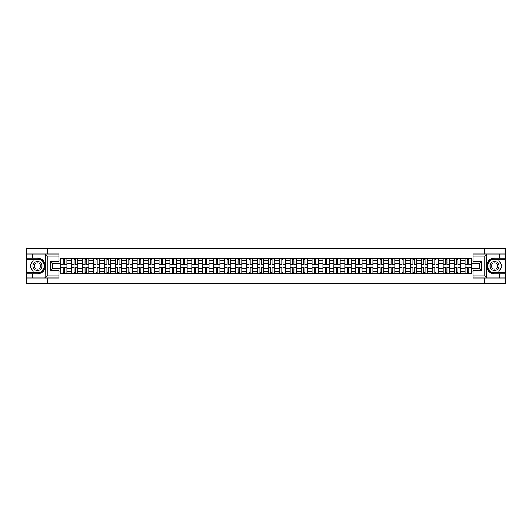 <?xml version="1.0" encoding="UTF-8"?>
<svg xmlns="http://www.w3.org/2000/svg" width="532" height="532" viewBox="0 0 532 532"><rect width="100%" height="100%" fill="white"/><g stroke="black" fill="none" stroke-linecap="round" stroke-linejoin="round"><path stroke-width="0.8" d="M58.899 256.085L47.235 256.085L45.067 253.983L58.899 253.983L58.899 263.513L52.595 263.513L52.595 268.487L58.899 268.487L58.899 278.017L45.067 278.017L45.193 264.477C44.103 260.54 41.529 258.426 37.459 258.12A7.88 7.88 0 0 1 45.193 267.523C44.103 271.46 41.529 273.574 37.459 273.88L26.6 273.88L26.6 283.516L505.4 283.516L505.4 259.237L490.637 259.237L486.733 266L490.637 272.763L505.4 272.763M494.541 258.12C490.471 258.426 487.897 260.54 486.807 264.477L486.807 267.523C487.897 271.46 490.471 273.574 494.541 273.88A7.88 7.88 0 0 1 486.66 266A7.88 7.88 0 0 1 494.541 258.12L505.4 258.12L505.4 248.484L26.6 248.484L26.6 272.763L41.363 272.763L45.267 266L41.363 259.237L26.6 259.237M71.581 273.534L71.581 260.607L66.952 260.607L66.952 273.534M66.952 260.607L66.952 258.466M71.581 260.607L71.581 258.466M77.885 258.466L77.885 273.534M82.507 273.534L82.507 258.466M88.817 258.466L88.817 273.534M93.439 273.534L93.439 258.466M99.743 258.466L99.743 273.534M104.365 273.534L104.365 258.466M110.676 258.466L110.676 273.534M115.298 273.534L115.298 258.466M121.602 258.466L121.602 273.534M126.23 273.534L126.23 258.466M132.535 258.466L132.535 273.534M137.156 273.534L137.156 258.466M143.46 258.466L143.46 273.534M148.089 273.534L148.089 258.466M154.393 258.466L154.393 273.534M159.015 273.534L159.015 258.466M165.319 258.466L165.319 273.534M169.947 273.534L169.947 258.466M176.252 258.466L176.252 273.534M180.873 273.534L180.873 258.466M187.178 258.466L187.178 273.534M191.806 273.534L191.806 258.466M198.11 258.466L198.11 273.534M202.732 273.534L202.732 258.466M209.043 258.466L209.043 273.534M213.665 273.534L213.665 258.466M219.969 258.466L219.969 273.534M224.59 273.534L224.59 258.466M230.901 258.466L230.901 273.534M235.523 273.534L235.523 258.466M241.827 258.466L241.827 273.534M246.456 273.534L246.456 258.466M252.76 258.466L252.76 273.534M257.382 273.534L257.382 258.466M263.686 258.466L263.686 273.534M268.314 273.534L268.314 258.466M274.618 258.466L274.618 273.534M279.24 273.534L279.24 258.466M285.544 258.466L285.544 273.534M290.173 273.534L290.173 258.466M296.477 258.466L296.477 273.534M301.099 273.534L301.099 258.466M307.41 258.466L307.41 273.534M312.031 273.534L312.031 258.466M318.336 258.466L318.336 273.534M322.957 273.534L322.957 258.466M329.268 258.466L329.268 273.534M333.89 273.534L333.89 258.466M340.194 258.466L340.194 273.534M344.822 273.534L344.822 258.466M351.127 258.466L351.127 273.534M355.748 273.534L355.748 258.466M362.053 258.466L362.053 273.534M366.681 273.534L366.681 258.466M372.985 258.466L372.985 273.534M377.607 273.534L377.607 258.466M383.911 258.466L383.911 273.534M388.54 273.534L388.54 258.466M394.844 258.466L394.844 273.534M399.466 273.534L399.466 258.466M405.77 258.466L405.77 273.534M410.398 273.534L410.398 258.466M416.702 258.466L416.702 273.534M421.324 273.534L421.324 258.466M427.635 258.466L427.635 273.534M432.257 273.534L432.257 258.466M438.561 258.466L438.561 273.534M443.183 273.534L443.183 258.466M449.493 258.466L449.493 273.534M454.115 273.534L454.115 258.466M460.419 258.466L460.419 273.534M465.048 273.534L465.048 258.466M465.048 268.175L460.419 268.175M454.115 268.175L449.493 268.175M443.183 268.175L438.561 268.175M432.257 268.175L427.635 268.175M421.324 268.175L416.702 268.175M410.398 268.175L405.77 268.175M399.466 268.175L394.844 268.175M388.54 268.175L383.911 268.175M377.607 268.175L372.985 268.175M366.681 268.175L362.053 268.175M355.748 268.175L351.127 268.175M344.822 268.175L340.194 268.175M333.89 268.175L329.268 268.175M322.957 268.175L318.336 268.175M312.031 268.175L307.41 268.175M301.099 268.175L296.477 268.175M290.173 268.175L285.544 268.175M279.24 268.175L274.618 268.175M268.314 268.175L263.686 268.175M257.382 268.175L252.76 268.175M246.456 268.175L241.827 268.175M235.523 268.175L230.901 268.175M224.59 268.175L219.969 268.175M213.665 268.175L209.043 268.175M202.732 268.175L198.11 268.175M191.806 268.175L187.178 268.175M180.873 268.175L176.252 268.175M169.947 268.175L165.319 268.175M159.015 268.175L154.393 268.175M148.089 268.175L143.46 268.175M137.156 268.175L132.535 268.175M126.23 268.175L121.602 268.175M115.298 268.175L110.676 268.175M104.365 268.175L99.743 268.175M93.439 268.175L88.817 268.175M82.507 268.175L77.885 268.175M71.581 268.175L66.952 268.175M465.048 263.825L460.419 263.825M454.115 263.825L449.493 263.825M443.183 263.825L438.561 263.825M432.257 263.825L427.635 263.825M421.324 263.825L416.702 263.825M410.398 263.825L405.77 263.825M399.466 263.825L394.844 263.825M388.54 263.825L383.911 263.825M377.607 263.825L372.985 263.825M366.681 263.825L362.053 263.825M355.748 263.825L351.127 263.825M344.822 263.825L340.194 263.825M333.89 263.825L329.268 263.825M322.957 263.825L318.336 263.825M312.031 263.825L307.41 263.825M301.099 263.825L296.477 263.825M290.173 263.825L285.544 263.825M279.24 263.825L274.618 263.825M268.314 263.825L263.686 263.825M257.382 263.825L252.76 263.825M246.456 263.825L241.827 263.825M235.523 263.825L230.901 263.825M224.59 263.825L219.969 263.825M213.665 263.825L209.043 263.825M202.732 263.825L198.11 263.825M191.806 263.825L187.178 263.825M180.873 263.825L176.252 263.825M169.947 263.825L165.319 263.825M159.015 263.825L154.393 263.825M148.089 263.825L143.46 263.825M137.156 263.825L132.535 263.825M126.23 263.825L121.602 263.825M115.298 263.825L110.676 263.825M104.365 263.825L99.743 263.825M93.439 263.825L88.817 263.825M82.507 263.825L77.885 263.825M71.581 263.825L66.952 263.825M52.595 268.175L60.648 268.175L60.648 263.825L52.595 263.825M58.899 260.115L60.648 260.115L60.648 263.825M479.405 263.825L471.352 263.825L471.352 258.466L60.648 258.466L60.648 260.115M471.352 260.115L473.101 260.115M473.101 271.885L471.352 271.885L471.352 268.175L479.405 268.175M60.648 268.175L60.648 273.534L471.352 273.534L471.352 271.885M60.648 271.885L58.899 271.885M484.519 283.516L484.519 278.017M484.519 253.983L484.519 248.484M47.481 283.516L47.481 278.017M47.481 253.983L47.481 248.484M471.352 263.825L471.352 268.175M64.399 272.484L63.208 272.484M63.208 259.516L64.399 259.516M75.325 272.484L74.134 272.484M74.134 259.516L75.325 259.516M86.257 272.484L85.067 272.484M85.067 259.516L86.257 259.516M97.19 272.484L95.993 272.484M95.993 259.516L97.19 259.516M108.116 272.484L106.925 272.484M106.925 259.516L108.116 259.516M119.048 272.484L117.858 272.484M117.858 259.516L119.048 259.516M129.974 272.484L128.784 272.484M128.784 259.516L129.974 259.516M140.907 272.484L139.716 272.484M139.716 259.516L140.907 259.516M151.833 272.484L150.642 272.484M150.642 259.516L151.833 259.516M162.765 272.484L161.575 272.484M161.575 259.516L162.765 259.516M173.691 272.484L172.501 272.484M172.501 259.516L173.691 259.516M184.624 272.484L183.434 272.484M183.434 259.516L184.624 259.516M195.55 272.484L194.36 272.484M194.36 259.516L195.55 259.516M206.483 272.484L205.292 272.484M205.292 259.516L206.483 259.516M217.415 272.484L216.218 272.484M216.218 259.516L217.415 259.516M228.341 272.484L227.151 272.484M227.151 259.516L228.341 259.516M239.274 272.484L238.083 272.484M238.083 259.516L239.274 259.516M250.2 272.484L249.009 272.484M249.009 259.516L250.2 259.516M261.132 272.484L259.942 272.484M259.942 259.516L261.132 259.516M272.058 272.484L270.868 272.484M270.868 259.516L272.058 259.516M282.991 272.484L281.8 272.484M281.8 259.516L282.991 259.516M293.917 272.484L292.726 272.484M292.726 259.516L293.917 259.516M304.849 272.484L303.659 272.484M303.659 259.516L304.849 259.516M315.782 272.484L314.585 272.484M314.585 259.516L315.782 259.516M326.708 272.484L325.518 272.484M325.518 259.516L326.708 259.516M337.64 272.484L336.45 272.484M336.45 259.516L337.64 259.516M348.566 272.484L347.376 272.484M347.376 259.516L348.566 259.516M359.499 272.484L358.309 272.484M358.309 259.516L359.499 259.516M370.425 272.484L369.235 272.484M369.235 259.516L370.425 259.516M381.358 272.484L380.167 272.484M380.167 259.516L381.358 259.516M392.284 272.484L391.093 272.484M391.093 259.516L392.284 259.516M403.216 272.484L402.026 272.484M402.026 259.516L403.216 259.516M414.142 272.484L412.952 272.484M412.952 259.516L414.142 259.516M425.075 272.484L423.884 272.484M423.884 259.516L425.075 259.516M436.007 272.484L434.81 272.484M434.81 259.516L436.007 259.516M446.933 272.484L445.743 272.484M445.743 259.516L446.933 259.516M457.866 272.484L456.675 272.484M456.675 259.516L457.866 259.516M468.792 272.484L467.601 272.484M467.601 259.516L468.792 259.516M64.399 264.344L66.919 264.49L64.399 264.49L64.399 258.539L66.919 258.539L65.522 258.539M66.919 264.344L66.919 258.539M63.208 259.45L64.399 259.45M62.084 258.539L60.688 258.539L60.688 264.49L63.208 264.49L63.208 258.539L62.191 258.539M60.688 258.539L65.416 258.539M63.208 267.51L63.208 273.461L60.688 273.461L60.688 267.51L63.208 267.51M64.399 272.55L63.208 272.55M62.191 273.461L66.919 273.461L66.919 267.51L64.399 267.51L64.399 273.461L65.416 273.461M75.325 264.344L77.852 264.49L75.325 264.49L75.325 258.539L77.852 258.539L76.448 258.539M77.852 264.344L77.852 258.539M74.134 259.45L75.325 259.45M73.017 258.539L71.614 258.539L71.614 264.49L74.134 264.49L74.134 258.539L73.123 258.539M71.614 258.539L76.342 258.539M86.257 264.344L88.778 264.49L86.257 264.49L86.257 258.539L88.778 258.539L87.381 258.539M88.778 264.344L88.778 258.539M85.067 259.45L86.257 259.45M83.943 258.539L82.546 258.539L82.546 264.49L85.067 264.49L85.067 258.539L84.049 258.539M82.546 258.539L87.275 258.539M32.625 273.88L32.625 278.017L26.6 278.017M45.067 278.017L32.625 278.017M26.6 273.88L26.6 272.763M45.067 253.983L32.625 253.983L32.625 258.12L26.6 258.12M32.625 253.983L26.6 253.983M37.459 258.12L32.625 258.12M52.595 263.513L50.493 261.412L58.899 261.412M58.899 270.589L50.493 270.589L52.595 268.487M45.193 277.957L47.235 275.915L58.899 275.915M486.933 253.983L484.765 256.085L473.101 256.085L473.101 253.983L505.4 253.983M499.375 258.12L499.375 253.983M473.101 275.915L484.765 275.915L486.933 278.017L473.101 278.017L473.101 268.487L479.405 268.487L479.405 263.513L473.101 263.513L473.101 256.085M505.4 258.12L505.4 259.237M486.933 278.017L499.375 278.017L499.375 273.88L505.4 273.88M499.375 278.017L505.4 278.017M494.541 273.88L499.375 273.88M479.405 268.487L481.507 270.589L473.101 270.589M473.101 261.412L481.507 261.412L479.405 263.513M32.904 266A4.555 4.555 0 0 0 37.459 270.555A4.555 4.555 0 0 0 42.015 266A4.555 4.555 0 0 0 37.459 261.445A4.555 4.555 0 0 0 32.904 266M34.341 266A3.119 3.119 0 0 0 37.459 269.119A3.119 3.119 0 0 0 40.578 266A3.119 3.119 0 0 0 37.459 262.881A3.119 3.119 0 0 0 34.341 266M41.243 259.45L45.021 266L41.243 272.55L33.676 272.55L29.898 266L33.676 259.45L41.243 259.45M489.985 266A4.555 4.555 0 0 0 494.541 270.555A4.555 4.555 0 0 0 499.096 266A4.555 4.555 0 0 0 494.541 261.445A4.555 4.555 0 0 0 489.985 266M491.422 266A3.119 3.119 0 0 0 494.541 269.119A3.119 3.119 0 0 0 497.659 266A3.119 3.119 0 0 0 494.541 262.881A3.119 3.119 0 0 0 491.422 266M498.324 259.45L502.102 266L498.324 272.55L490.757 272.55L486.979 266L490.757 259.45L498.324 259.45M74.134 267.51L74.134 273.461L71.614 273.461L71.614 267.51L74.134 267.51M75.325 272.55L74.134 272.55M73.123 273.461L77.852 273.461L77.852 267.51L75.325 267.51L75.325 273.461L76.342 273.461M85.067 267.51L85.067 273.461L82.546 273.461L82.546 267.51L85.067 267.51M86.257 272.55L85.067 272.55M84.049 273.461L88.778 273.461L88.778 267.51L86.257 267.51L86.257 273.461L87.275 273.461M97.19 264.344L99.71 264.49L97.19 264.49L97.19 258.539L99.71 258.539L98.307 258.539M99.71 264.344L99.71 258.539M95.993 259.45L97.19 259.45M94.876 258.539L93.472 258.539L93.472 264.49L95.993 264.49L95.993 258.539L94.982 258.539M93.472 258.539L98.201 258.539M108.116 264.344L110.636 264.49L108.116 264.49L108.116 258.539L110.636 258.539L109.24 258.539M110.636 264.344L110.636 258.539M106.925 259.45L108.116 259.45M105.802 258.539L104.405 258.539L104.405 264.49L106.925 264.49L106.925 258.539L105.908 258.539M104.405 258.539L109.133 258.539M119.048 264.344L121.569 264.49L119.048 264.49L119.048 258.539L121.569 258.539L120.165 258.539M121.569 264.344L121.569 258.539M117.858 259.45L119.048 259.45M116.734 258.539L115.331 258.539L115.331 264.49L117.858 264.49L117.858 258.539L116.84 258.539M115.331 258.539L120.059 258.539M95.993 267.51L95.993 273.461L93.472 273.461L93.472 267.51L95.993 267.51M97.19 272.55L95.993 272.55M94.982 273.461L99.71 273.461L99.71 267.51L97.19 267.51L97.19 273.461L98.201 273.461M106.925 267.51L106.925 273.461L104.405 273.461L104.405 267.51L106.925 267.51M108.116 272.55L106.925 272.55M105.908 273.461L110.636 273.461L110.636 267.51L108.116 267.51L108.116 273.461L109.133 273.461M117.858 267.51L117.858 273.461L115.331 273.461L115.331 267.51L117.858 267.51M119.048 272.55L117.858 272.55M116.84 273.461L121.569 273.461L121.569 267.51L119.048 267.51L119.048 273.461L120.059 273.461M129.974 264.344L132.495 264.49L129.974 264.49L129.974 258.539L132.495 258.539L131.098 258.539M132.495 264.344L132.495 258.539M128.784 259.45L129.974 259.45M127.667 258.539L126.264 258.539L126.264 264.49L128.784 264.49L128.784 258.539L127.766 258.539M126.264 258.539L130.992 258.539M128.784 267.51L128.784 273.461L126.264 273.461L126.264 267.51L128.784 267.51M129.974 272.55L128.784 272.55M127.766 273.461L132.495 273.461L132.495 267.51L129.974 267.51L129.974 273.461L130.992 273.461M140.907 264.344L143.427 264.49L140.907 264.49L140.907 258.539L143.427 258.539L142.024 258.539M143.427 264.344L143.427 258.539M139.716 259.45L140.907 259.45M138.593 258.539L137.19 258.539L137.19 264.49L139.716 264.49L139.716 258.539L138.699 258.539M137.19 258.539L141.924 258.539M139.716 267.51L139.716 273.461L137.19 273.461L137.19 267.51L139.716 267.51M140.907 272.55L139.716 272.55M138.699 273.461L143.427 273.461L143.427 267.51L140.907 267.51L140.907 273.461L141.924 273.461M151.833 264.344L154.36 264.49L151.833 264.49L151.833 258.539L154.36 258.539L152.957 258.539M154.36 264.344L154.36 258.539M150.642 259.45L151.833 259.45M149.525 258.539L148.122 258.539L148.122 264.49L150.642 264.49L150.642 258.539L149.625 258.539M148.122 258.539L152.85 258.539M150.642 267.51L150.642 273.461L148.122 273.461L148.122 267.51L150.642 267.51M151.833 272.55L150.642 272.55M149.625 273.461L154.36 273.461L154.36 267.51L151.833 267.51L151.833 273.461L152.85 273.461M162.765 264.344L165.286 264.49L162.765 264.49L162.765 258.539L165.286 258.539L163.883 258.539M165.286 264.344L165.286 258.539M161.575 259.45L162.765 259.45M160.451 258.539L159.048 258.539L159.048 264.49L161.575 264.49L161.575 258.539L160.558 258.539M159.048 258.539L163.783 258.539M161.575 267.51L161.575 273.461L159.048 273.461L159.048 267.51L161.575 267.51M162.765 272.55L161.575 272.55M160.558 273.461L165.286 273.461L165.286 267.51L162.765 267.51L162.765 273.461L163.783 273.461M173.691 264.344L176.218 264.49L173.691 264.49L173.691 258.539L176.218 258.539L174.815 258.539M176.218 264.344L176.218 258.539M172.501 259.45L173.691 259.45M171.384 258.539L169.981 258.539L169.981 264.49L172.501 264.49L172.501 258.539L171.49 258.539M169.981 258.539L174.709 258.539M172.501 267.51L172.501 273.461L169.981 273.461L169.981 267.51L172.501 267.51M173.691 272.55L172.501 272.55M171.49 273.461L176.218 273.461L176.218 267.51L173.691 267.51L173.691 273.461L174.709 273.461M184.624 264.344L187.144 264.49L184.624 264.49L184.624 258.539L187.144 258.539L185.748 258.539M187.144 264.344L187.144 258.539M183.434 259.45L184.624 259.45M182.31 258.539L180.913 258.539L180.913 264.49L183.434 264.49L183.434 258.539L182.416 258.539M180.913 258.539L185.641 258.539M183.434 267.51L183.434 273.461L180.913 273.461L180.913 267.51L183.434 267.51M184.624 272.55L183.434 272.55M182.416 273.461L187.144 273.461L187.144 267.51L184.624 267.51L184.624 273.461L185.641 273.461M195.55 264.344L198.077 264.49L195.55 264.49L195.55 258.539L198.077 258.539L196.674 258.539M198.077 264.344L198.077 258.539M194.36 259.45L195.55 259.45M193.242 258.539L191.839 258.539L191.839 264.49L194.36 264.49L194.36 258.539L193.349 258.539M191.839 258.539L196.567 258.539M194.36 267.51L194.36 273.461L191.839 273.461L191.839 267.51L194.36 267.51M195.55 272.55L194.36 272.55M193.349 273.461L198.077 273.461L198.077 267.51L195.55 267.51L195.55 273.461L196.567 273.461M206.483 264.344L209.003 264.49L206.483 264.49L206.483 258.539L209.003 258.539L207.606 258.539M209.003 264.344L209.003 258.539M205.292 259.45L206.483 259.45M204.168 258.539L202.772 258.539L202.772 264.49L205.292 264.49L205.292 258.539L204.275 258.539M202.772 258.539L207.5 258.539M205.292 267.51L205.292 273.461L202.772 273.461L202.772 267.51L205.292 267.51M206.483 272.55L205.292 272.55M204.275 273.461L209.003 273.461L209.003 267.51L206.483 267.51L206.483 273.461L207.5 273.461M217.415 264.344L219.935 264.49L217.415 264.49L217.415 258.539L219.935 258.539L218.532 258.539M219.935 264.344L219.935 258.539M216.218 259.45L217.415 259.45M215.101 258.539L213.698 258.539L213.698 264.49L216.218 264.49L216.218 258.539L215.207 258.539M213.698 258.539L218.426 258.539M216.218 267.51L216.218 273.461L213.698 273.461L213.698 267.51L216.218 267.51M217.415 272.55L216.218 272.55M215.207 273.461L219.935 273.461L219.935 267.51L217.415 267.51L217.415 273.461L218.426 273.461M228.341 264.344L230.861 264.49L228.341 264.49L228.341 258.539L230.861 258.539L229.465 258.539M230.861 264.344L230.861 258.539M227.151 259.45L228.341 259.45M226.027 258.539L224.63 258.539L224.63 264.49L227.151 264.49L227.151 258.539L226.133 258.539M224.63 258.539L229.358 258.539M227.151 267.51L227.151 273.461L224.63 273.461L224.63 267.51L227.151 267.51M228.341 272.55L227.151 272.55M226.133 273.461L230.861 273.461L230.861 267.51L228.341 267.51L228.341 273.461L229.358 273.461M239.274 264.344L241.794 264.49L239.274 264.49L239.274 258.539L241.794 258.539L240.391 258.539M241.794 264.344L241.794 258.539M238.083 259.45L239.274 259.45M236.959 258.539L235.556 258.539L235.556 264.49L238.083 264.49L238.083 258.539L237.066 258.539M235.556 258.539L240.284 258.539M238.083 267.51L238.083 273.461L235.556 273.461L235.556 267.51L238.083 267.51M239.274 272.55L238.083 272.55M237.066 273.461L241.794 273.461L241.794 267.51L239.274 267.51L239.274 273.461L240.284 273.461M250.2 264.344L252.727 264.49L250.2 264.49L250.2 258.539L252.727 258.539L251.323 258.539M252.727 264.344L252.727 258.539M249.009 259.45L250.2 259.45M247.892 258.539L246.489 258.539L246.489 264.49L249.009 264.49L249.009 258.539L247.992 258.539M246.489 258.539L251.217 258.539M249.009 267.51L249.009 273.461L246.489 273.461L246.489 267.51L249.009 267.51M250.2 272.55L249.009 272.55M247.992 273.461L252.727 273.461L252.727 267.51L250.2 267.51L250.2 273.461L251.217 273.461M261.132 264.344L263.653 264.49L261.132 264.49L261.132 258.539L263.653 258.539L262.249 258.539M263.653 264.344L263.653 258.539M259.942 259.45L261.132 259.45M258.818 258.539L257.415 258.539L257.415 264.49L259.942 264.49L259.942 258.539L258.924 258.539M257.415 258.539L262.15 258.539M259.942 267.51L259.942 273.461L257.415 273.461L257.415 267.51L259.942 267.51M261.132 272.55L259.942 272.55M258.924 273.461L263.653 273.461L263.653 267.51L261.132 267.51L261.132 273.461L262.15 273.461M272.058 264.344L274.585 264.49L272.058 264.49L272.058 258.539L274.585 258.539L273.182 258.539M274.585 264.344L274.585 258.539M270.868 259.45L272.058 259.45M269.751 258.539L268.347 258.539L268.347 264.49L270.868 264.49L270.868 258.539L269.85 258.539M268.347 258.539L273.076 258.539M270.868 267.51L270.868 273.461L268.347 273.461L268.347 267.51L270.868 267.51M272.058 272.55L270.868 272.55M269.85 273.461L274.585 273.461L274.585 267.51L272.058 267.51L272.058 273.461L273.076 273.461M282.991 264.344L285.511 264.49L282.991 264.49L282.991 258.539L285.511 258.539L284.108 258.539M285.511 264.344L285.511 258.539M281.8 259.45L282.991 259.45M280.677 258.539L279.273 258.539L279.273 264.49L281.8 264.49L281.8 258.539L280.783 258.539M279.273 258.539L284.008 258.539M281.8 267.51L281.8 273.461L279.273 273.461L279.273 267.51L281.8 267.51M282.991 272.55L281.8 272.55M280.783 273.461L285.511 273.461L285.511 267.51L282.991 267.51L282.991 273.461L284.008 273.461M293.917 264.344L296.444 264.49L293.917 264.49L293.917 258.539L296.444 258.539L295.041 258.539M296.444 264.344L296.444 258.539M292.726 259.45L293.917 259.45M291.609 258.539L290.206 258.539L290.206 264.49L292.726 264.49L292.726 258.539L291.716 258.539M290.206 258.539L294.934 258.539M292.726 267.51L292.726 273.461L290.206 273.461L290.206 267.51L292.726 267.51M293.917 272.55L292.726 272.55M291.716 273.461L296.444 273.461L296.444 267.51L293.917 267.51L293.917 273.461L294.934 273.461M304.849 264.344L307.37 264.49L304.849 264.49L304.849 258.539L307.37 258.539L305.973 258.539M307.37 264.344L307.37 258.539M303.659 259.45L304.849 259.45M302.535 258.539L301.139 258.539L301.139 264.49L303.659 264.49L303.659 258.539L302.642 258.539M301.139 258.539L305.867 258.539M303.659 267.51L303.659 273.461L301.139 273.461L301.139 267.51L303.659 267.51M304.849 272.55L303.659 272.55M302.642 273.461L307.37 273.461L307.37 267.51L304.849 267.51L304.849 273.461L305.867 273.461M315.782 264.344L318.302 264.49L315.782 264.49L315.782 258.539L318.302 258.539L316.899 258.539M318.302 264.344L318.302 258.539M314.585 259.45L315.782 259.45M313.468 258.539L312.065 258.539L312.065 264.49L314.585 264.49L314.585 258.539L313.574 258.539M312.065 258.539L316.793 258.539M314.585 267.51L314.585 273.461L312.065 273.461L312.065 267.51L314.585 267.51M315.782 272.55L314.585 272.55M313.574 273.461L318.302 273.461L318.302 267.51L315.782 267.51L315.782 273.461L316.793 273.461M326.708 264.344L329.228 264.49L326.708 264.49L326.708 258.539L329.228 258.539L327.832 258.539M329.228 264.344L329.228 258.539M325.518 259.45L326.708 259.45M324.394 258.539L322.997 258.539L322.997 264.49L325.518 264.49L325.518 258.539L324.5 258.539M322.997 258.539L327.725 258.539M325.518 267.51L325.518 273.461L322.997 273.461L322.997 267.51L325.518 267.51M326.708 272.55L325.518 272.55M324.5 273.461L329.228 273.461L329.228 267.51L326.708 267.51L326.708 273.461L327.725 273.461M337.64 264.344L340.161 264.49L337.64 264.49L337.64 258.539L340.161 258.539L338.758 258.539M340.161 264.344L340.161 258.539M336.45 259.45L337.64 259.45M335.326 258.539L333.923 258.539L333.923 264.49L336.45 264.49L336.45 258.539L335.433 258.539M333.923 258.539L338.651 258.539M336.45 267.51L336.45 273.461L333.923 273.461L333.923 267.51L336.45 267.51M337.64 272.55L336.45 272.55M335.433 273.461L340.161 273.461L340.161 267.51L337.64 267.51L337.64 273.461L338.651 273.461M348.566 264.344L351.087 264.49L348.566 264.49L348.566 258.539L351.087 258.539L349.69 258.539M351.087 264.344L351.087 258.539M347.376 259.45L348.566 259.45M346.252 258.539L344.856 258.539L344.856 264.49L347.376 264.49L347.376 258.539L346.359 258.539M344.856 258.539L349.584 258.539M347.376 267.51L347.376 273.461L344.856 273.461L344.856 267.51L347.376 267.51M348.566 272.55L347.376 272.55M346.359 273.461L351.087 273.461L351.087 267.51L348.566 267.51L348.566 273.461L349.584 273.461M359.499 264.344L362.019 264.49L359.499 264.49L359.499 258.539L362.019 258.539L360.616 258.539M362.019 264.344L362.019 258.539M358.309 259.45L359.499 259.45M357.185 258.539L355.782 258.539L355.782 264.49L358.309 264.49L358.309 258.539L357.291 258.539M355.782 258.539L360.51 258.539M358.309 267.51L358.309 273.461L355.782 273.461L355.782 267.51L358.309 267.51M359.499 272.55L358.309 272.55M357.291 273.461L362.019 273.461L362.019 267.51L359.499 267.51L359.499 273.461L360.51 273.461M370.425 264.344L372.952 264.49L370.425 264.49L370.425 258.539L372.952 258.539L371.549 258.539M372.952 264.344L372.952 258.539M369.235 259.45L370.425 259.45M368.117 258.539L366.714 258.539L366.714 264.49L369.235 264.49L369.235 258.539L368.217 258.539M366.714 258.539L371.442 258.539M369.235 267.51L369.235 273.461L366.714 273.461L366.714 267.51L369.235 267.51M370.425 272.55L369.235 272.55M368.217 273.461L372.952 273.461L372.952 267.51L370.425 267.51L370.425 273.461L371.442 273.461M381.358 264.344L383.878 264.49L381.358 264.49L381.358 258.539L383.878 258.539L382.475 258.539M383.878 264.344L383.878 258.539M380.167 259.45L381.358 259.45M379.043 258.539L377.64 258.539L377.64 264.49L380.167 264.49L380.167 258.539L379.15 258.539M377.64 258.539L382.375 258.539M380.167 267.51L380.167 273.461L377.64 273.461L377.64 267.51L380.167 267.51M381.358 272.55L380.167 272.55M379.15 273.461L383.878 273.461L383.878 267.51L381.358 267.51L381.358 273.461L382.375 273.461M392.284 264.344L394.811 264.49L392.284 264.49L392.284 258.539L394.811 258.539L393.407 258.539M394.811 264.344L394.811 258.539M391.093 259.45L392.284 259.45M389.976 258.539L388.573 258.539L388.573 264.49L391.093 264.49L391.093 258.539L390.076 258.539M388.573 258.539L393.301 258.539M391.093 267.51L391.093 273.461L388.573 273.461L388.573 267.51L391.093 267.51M392.284 272.55L391.093 272.55M390.076 273.461L394.811 273.461L394.811 267.51L392.284 267.51L392.284 273.461L393.301 273.461M403.216 264.344L405.736 264.49L403.216 264.49L403.216 258.539L405.736 258.539L404.333 258.539M405.736 264.344L405.736 258.539M402.026 259.45L403.216 259.45M400.902 258.539L399.505 258.539L399.505 264.49L402.026 264.49L402.026 258.539L401.008 258.539M399.505 258.539L404.234 258.539M402.026 267.51L402.026 273.461L399.505 273.461L399.505 267.51L402.026 267.51M403.216 272.55L402.026 272.55M401.008 273.461L405.736 273.461L405.736 267.51L403.216 267.51L403.216 273.461L404.234 273.461M414.142 264.344L416.669 264.49L414.142 264.49L414.142 258.539L416.669 258.539L415.266 258.539M416.669 264.344L416.669 258.539M412.952 259.45L414.142 259.45M411.834 258.539L410.431 258.539L410.431 264.49L412.952 264.49L412.952 258.539L411.941 258.539M410.431 258.539L415.159 258.539M412.952 267.51L412.952 273.461L410.431 273.461L410.431 267.51L412.952 267.51M414.142 272.55L412.952 272.55M411.941 273.461L416.669 273.461L416.669 267.51L414.142 267.51L414.142 273.461L415.159 273.461M425.075 264.344L427.595 264.49L425.075 264.49L425.075 258.539L427.595 258.539L426.199 258.539M427.595 264.344L427.595 258.539M423.884 259.45L425.075 259.45M422.76 258.539L421.364 258.539L421.364 264.49L423.884 264.49L423.884 258.539L422.867 258.539M421.364 258.539L426.092 258.539M423.884 267.51L423.884 273.461L421.364 273.461L421.364 267.51L423.884 267.51M425.075 272.55L423.884 272.55M422.867 273.461L427.595 273.461L427.595 267.51L425.075 267.51L425.075 273.461L426.092 273.461M436.007 264.344L438.528 264.49L436.007 264.49L436.007 258.539L438.528 258.539L437.124 258.539M438.528 264.344L438.528 258.539M434.81 259.45L436.007 259.45M433.693 258.539L432.29 258.539L432.29 264.49L434.81 264.49L434.81 258.539L433.799 258.539M432.29 258.539L437.018 258.539M434.81 267.51L434.81 273.461L432.29 273.461L432.29 267.51L434.81 267.51M436.007 272.55L434.81 272.55M433.799 273.461L438.528 273.461L438.528 267.51L436.007 267.51L436.007 273.461L437.018 273.461M446.933 264.344L449.454 264.49L446.933 264.49L446.933 258.539L449.454 258.539L448.057 258.539M449.454 264.344L449.454 258.539M445.743 259.45L446.933 259.45M444.619 258.539L443.223 258.539L443.223 264.49L445.743 264.49L445.743 258.539L444.725 258.539M443.223 258.539L447.951 258.539M445.743 267.51L445.743 273.461L443.223 273.461L443.223 267.51L445.743 267.51M446.933 272.55L445.743 272.55M444.725 273.461L449.454 273.461L449.454 267.51L446.933 267.51L446.933 273.461L447.951 273.461M457.866 264.344L460.386 264.49L457.866 264.49L457.866 258.539L460.386 258.539L458.983 258.539M460.386 264.344L460.386 258.539M456.675 259.45L457.866 259.45M455.552 258.539L454.148 258.539L454.148 264.49L456.675 264.49L456.675 258.539L455.658 258.539M454.148 258.539L458.877 258.539M456.675 267.51L456.675 273.461L454.148 273.461L454.148 267.51L456.675 267.51M457.866 272.55L456.675 272.55M455.658 273.461L460.386 273.461L460.386 267.51L457.866 267.51L457.866 273.461L458.877 273.461M468.792 264.344L471.312 264.49L468.792 264.49L468.792 258.539L471.312 258.539L469.916 258.539M471.312 264.344L471.312 258.539M467.601 259.45L468.792 259.45M466.478 258.539L465.081 258.539L465.081 264.49L467.601 264.49L467.601 258.539L466.584 258.539M465.081 258.539L469.809 258.539M467.601 267.51L467.601 273.461L465.081 273.461L465.081 267.51L467.601 267.51M468.792 272.55L467.601 272.55M466.584 273.461L471.312 273.461L471.312 267.51L468.792 267.51L468.792 273.461L469.809 273.461M454.115 260.607L449.493 260.607M443.183 260.607L438.561 260.607M432.257 260.607L427.635 260.607M421.324 260.607L416.702 260.607M410.398 260.607L405.77 260.607M399.466 260.607L394.844 260.607M388.54 260.607L383.911 260.607M377.607 260.607L372.985 260.607M366.681 260.607L362.053 260.607M355.748 260.607L351.127 260.607M344.822 260.607L340.194 260.607M333.89 260.607L329.268 260.607M322.957 260.607L318.336 260.607M312.031 260.607L307.41 260.607M301.099 260.607L296.477 260.607M290.173 260.607L285.544 260.607M279.24 260.607L274.618 260.607M268.314 260.607L263.686 260.607M257.382 260.607L252.76 260.607M246.456 260.607L241.827 260.607M235.523 260.607L230.901 260.607M224.59 260.607L219.969 260.607M213.665 260.607L209.043 260.607M202.732 260.607L198.11 260.607M191.806 260.607L187.178 260.607M180.873 260.607L176.252 260.607M169.947 260.607L165.319 260.607M159.015 260.607L154.393 260.607M148.089 260.607L143.46 260.607M137.156 260.607L132.535 260.607M126.23 260.607L121.602 260.607M115.298 260.607L110.676 260.607M104.365 260.607L99.743 260.607M93.439 260.607L88.817 260.607M82.507 260.607L77.885 260.607M465.048 260.607L460.419 260.607M454.115 271.393L449.493 271.393M443.183 271.393L438.561 271.393M432.257 271.393L427.635 271.393M421.324 271.393L416.702 271.393M410.398 271.393L405.77 271.393M399.466 271.393L394.844 271.393M388.54 271.393L383.911 271.393M377.607 271.393L372.985 271.393M366.681 271.393L362.053 271.393M355.748 271.393L351.127 271.393M344.822 271.393L340.194 271.393M333.89 271.393L329.268 271.393M322.957 271.393L318.336 271.393M312.031 271.393L307.41 271.393M301.099 271.393L296.477 271.393M290.173 271.393L285.544 271.393M279.24 271.393L274.618 271.393M268.314 271.393L263.686 271.393M257.382 271.393L252.76 271.393M246.456 271.393L241.827 271.393M235.523 271.393L230.901 271.393M224.59 271.393L219.969 271.393M213.665 271.393L209.043 271.393M202.732 271.393L198.11 271.393M191.806 271.393L187.178 271.393M180.873 271.393L176.252 271.393M169.947 271.393L165.319 271.393M159.015 271.393L154.393 271.393M148.089 271.393L143.46 271.393M137.156 271.393L132.535 271.393M126.23 271.393L121.602 271.393M115.298 271.393L110.676 271.393M104.365 271.393L99.743 271.393M93.439 271.393L88.817 271.393M82.507 271.393L77.885 271.393M71.581 271.393L66.952 271.393M465.048 271.393L460.419 271.393M64.399 261.977L66.919 261.977M60.688 264.344L63.208 264.344M60.688 261.977L63.208 261.977M63.208 267.656L60.688 267.656M63.208 270.023L60.688 270.023M66.919 267.656L64.399 267.656M66.919 270.023L64.399 270.023M75.325 261.977L77.852 261.977M71.614 264.344L74.134 264.344M71.614 261.977L74.134 261.977M86.257 261.977L88.778 261.977M82.546 264.344L85.067 264.344M82.546 261.977L85.067 261.977M45.193 264.477L45.193 254.043M47.235 256.085L47.235 275.915M50.493 270.589L50.493 261.412M486.807 254.043L486.807 264.477M486.807 267.523L486.807 277.957M484.765 275.915L484.765 256.085M481.507 261.412L481.507 270.589M74.134 267.656L71.614 267.656M74.134 270.023L71.614 270.023M77.852 267.656L75.325 267.656M77.852 270.023L75.325 270.023M85.067 267.656L82.546 267.656M85.067 270.023L82.546 270.023M88.778 267.656L86.257 267.656M88.778 270.023L86.257 270.023M97.19 261.977L99.71 261.977M93.472 264.344L95.993 264.344M93.472 261.977L95.993 261.977M108.116 261.977L110.636 261.977M104.405 264.344L106.925 264.344M104.405 261.977L106.925 261.977M119.048 261.977L121.569 261.977M115.331 264.344L117.858 264.344M115.331 261.977L117.858 261.977M95.993 267.656L93.472 267.656M95.993 270.023L93.472 270.023M99.71 267.656L97.19 267.656M99.71 270.023L97.19 270.023M106.925 267.656L104.405 267.656M106.925 270.023L104.405 270.023M110.636 267.656L108.116 267.656M110.636 270.023L108.116 270.023M117.858 267.656L115.331 267.656M117.858 270.023L115.331 270.023M121.569 267.656L119.048 267.656M121.569 270.023L119.048 270.023M129.974 261.977L132.495 261.977M126.264 264.344L128.784 264.344M126.264 261.977L128.784 261.977M128.784 267.656L126.264 267.656M128.784 270.023L126.264 270.023M132.495 267.656L129.974 267.656M132.495 270.023L129.974 270.023M140.907 261.977L143.427 261.977M137.19 264.344L139.716 264.344M137.19 261.977L139.716 261.977M139.716 267.656L137.19 267.656M139.716 270.023L137.19 270.023M143.427 267.656L140.907 267.656M143.427 270.023L140.907 270.023M151.833 261.977L154.36 261.977M148.122 264.344L150.642 264.344M148.122 261.977L150.642 261.977M150.642 267.656L148.122 267.656M150.642 270.023L148.122 270.023M154.36 267.656L151.833 267.656M154.36 270.023L151.833 270.023M162.765 261.977L165.286 261.977M159.048 264.344L161.575 264.344M159.048 261.977L161.575 261.977M161.575 267.656L159.048 267.656M161.575 270.023L159.048 270.023M165.286 267.656L162.765 267.656M165.286 270.023L162.765 270.023M173.691 261.977L176.218 261.977M169.981 264.344L172.501 264.344M169.981 261.977L172.501 261.977M172.501 267.656L169.981 267.656M172.501 270.023L169.981 270.023M176.218 267.656L173.691 267.656M176.218 270.023L173.691 270.023M184.624 261.977L187.144 261.977M180.913 264.344L183.434 264.344M180.913 261.977L183.434 261.977M183.434 267.656L180.913 267.656M183.434 270.023L180.913 270.023M187.144 267.656L184.624 267.656M187.144 270.023L184.624 270.023M195.55 261.977L198.077 261.977M191.839 264.344L194.36 264.344M191.839 261.977L194.36 261.977M194.36 267.656L191.839 267.656M194.36 270.023L191.839 270.023M198.077 267.656L195.55 267.656M198.077 270.023L195.55 270.023M206.483 261.977L209.003 261.977M202.772 264.344L205.292 264.344M202.772 261.977L205.292 261.977M205.292 267.656L202.772 267.656M205.292 270.023L202.772 270.023M209.003 267.656L206.483 267.656M209.003 270.023L206.483 270.023M217.415 261.977L219.935 261.977M213.698 264.344L216.218 264.344M213.698 261.977L216.218 261.977M216.218 267.656L213.698 267.656M216.218 270.023L213.698 270.023M219.935 267.656L217.415 267.656M219.935 270.023L217.415 270.023M228.341 261.977L230.861 261.977M224.63 264.344L227.151 264.344M224.63 261.977L227.151 261.977M227.151 267.656L224.63 267.656M227.151 270.023L224.63 270.023M230.861 267.656L228.341 267.656M230.861 270.023L228.341 270.023M239.274 261.977L241.794 261.977M235.556 264.344L238.083 264.344M235.556 261.977L238.083 261.977M238.083 267.656L235.556 267.656M238.083 270.023L235.556 270.023M241.794 267.656L239.274 267.656M241.794 270.023L239.274 270.023M250.2 261.977L252.727 261.977M246.489 264.344L249.009 264.344M246.489 261.977L249.009 261.977M249.009 267.656L246.489 267.656M249.009 270.023L246.489 270.023M252.727 267.656L250.2 267.656M252.727 270.023L250.2 270.023M261.132 261.977L263.653 261.977M257.415 264.344L259.942 264.344M257.415 261.977L259.942 261.977M259.942 267.656L257.415 267.656M259.942 270.023L257.415 270.023M263.653 267.656L261.132 267.656M263.653 270.023L261.132 270.023M272.058 261.977L274.585 261.977M268.347 264.344L270.868 264.344M268.347 261.977L270.868 261.977M270.868 267.656L268.347 267.656M270.868 270.023L268.347 270.023M274.585 267.656L272.058 267.656M274.585 270.023L272.058 270.023M282.991 261.977L285.511 261.977M279.273 264.344L281.8 264.344M279.273 261.977L281.8 261.977M281.8 267.656L279.273 267.656M281.8 270.023L279.273 270.023M285.511 267.656L282.991 267.656M285.511 270.023L282.991 270.023M293.917 261.977L296.444 261.977M290.206 264.344L292.726 264.344M290.206 261.977L292.726 261.977M292.726 267.656L290.206 267.656M292.726 270.023L290.206 270.023M296.444 267.656L293.917 267.656M296.444 270.023L293.917 270.023M304.849 261.977L307.37 261.977M301.139 264.344L303.659 264.344M301.139 261.977L303.659 261.977M303.659 267.656L301.139 267.656M303.659 270.023L301.139 270.023M307.37 267.656L304.849 267.656M307.37 270.023L304.849 270.023M315.782 261.977L318.302 261.977M312.065 264.344L314.585 264.344M312.065 261.977L314.585 261.977M314.585 267.656L312.065 267.656M314.585 270.023L312.065 270.023M318.302 267.656L315.782 267.656M318.302 270.023L315.782 270.023M326.708 261.977L329.228 261.977M322.997 264.344L325.518 264.344M322.997 261.977L325.518 261.977M325.518 267.656L322.997 267.656M325.518 270.023L322.997 270.023M329.228 267.656L326.708 267.656M329.228 270.023L326.708 270.023M337.64 261.977L340.161 261.977M333.923 264.344L336.45 264.344M333.923 261.977L336.45 261.977M336.45 267.656L333.923 267.656M336.45 270.023L333.923 270.023M340.161 267.656L337.64 267.656M340.161 270.023L337.64 270.023M348.566 261.977L351.087 261.977M344.856 264.344L347.376 264.344M344.856 261.977L347.376 261.977M347.376 267.656L344.856 267.656M347.376 270.023L344.856 270.023M351.087 267.656L348.566 267.656M351.087 270.023L348.566 270.023M359.499 261.977L362.019 261.977M355.782 264.344L358.309 264.344M355.782 261.977L358.309 261.977M358.309 267.656L355.782 267.656M358.309 270.023L355.782 270.023M362.019 267.656L359.499 267.656M362.019 270.023L359.499 270.023M370.425 261.977L372.952 261.977M366.714 264.344L369.235 264.344M366.714 261.977L369.235 261.977M369.235 267.656L366.714 267.656M369.235 270.023L366.714 270.023M372.952 267.656L370.425 267.656M372.952 270.023L370.425 270.023M381.358 261.977L383.878 261.977M377.64 264.344L380.167 264.344M377.64 261.977L380.167 261.977M380.167 267.656L377.64 267.656M380.167 270.023L377.64 270.023M383.878 267.656L381.358 267.656M383.878 270.023L381.358 270.023M392.284 261.977L394.811 261.977M388.573 264.344L391.093 264.344M388.573 261.977L391.093 261.977M391.093 267.656L388.573 267.656M391.093 270.023L388.573 270.023M394.811 267.656L392.284 267.656M394.811 270.023L392.284 270.023M403.216 261.977L405.736 261.977M399.505 264.344L402.026 264.344M399.505 261.977L402.026 261.977M402.026 267.656L399.505 267.656M402.026 270.023L399.505 270.023M405.736 267.656L403.216 267.656M405.736 270.023L403.216 270.023M414.142 261.977L416.669 261.977M410.431 264.344L412.952 264.344M410.431 261.977L412.952 261.977M412.952 267.656L410.431 267.656M412.952 270.023L410.431 270.023M416.669 267.656L414.142 267.656M416.669 270.023L414.142 270.023M425.075 261.977L427.595 261.977M421.364 264.344L423.884 264.344M421.364 261.977L423.884 261.977M423.884 267.656L421.364 267.656M423.884 270.023L421.364 270.023M427.595 267.656L425.075 267.656M427.595 270.023L425.075 270.023M436.007 261.977L438.528 261.977M432.29 264.344L434.81 264.344M432.29 261.977L434.81 261.977M434.81 267.656L432.29 267.656M434.81 270.023L432.29 270.023M438.528 267.656L436.007 267.656M438.528 270.023L436.007 270.023M446.933 261.977L449.454 261.977M443.223 264.344L445.743 264.344M443.223 261.977L445.743 261.977M445.743 267.656L443.223 267.656M445.743 270.023L443.223 270.023M449.454 267.656L446.933 267.656M449.454 270.023L446.933 270.023M457.866 261.977L460.386 261.977M454.148 264.344L456.675 264.344M454.148 261.977L456.675 261.977M456.675 267.656L454.148 267.656M456.675 270.023L454.148 270.023M460.386 267.656L457.866 267.656M460.386 270.023L457.866 270.023M468.792 261.977L471.312 261.977M465.081 264.344L467.601 264.344M465.081 261.977L467.601 261.977M467.601 267.656L465.081 267.656M467.601 270.023L465.081 270.023M471.312 267.656L468.792 267.656M471.312 270.023L468.792 270.023"/></g></svg>
